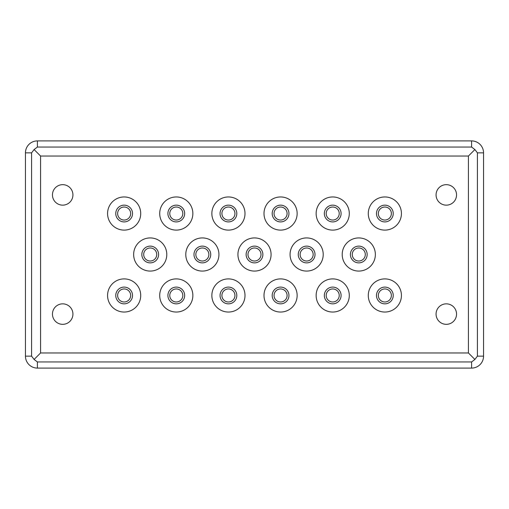 <?xml version="1.0" encoding="UTF-8"?>
<svg xmlns="http://www.w3.org/2000/svg" width="509" height="509" viewBox="0 0 509 509"><rect width="100%" height="100%" fill="white"/><g stroke="black" fill="none" stroke-linecap="round" stroke-linejoin="round"><path stroke-width="0.76" d="M72.933 194.909A10.244 10.244 0 0 1 62.696 205.152A10.244 10.244 0 0 1 52.452 194.909A10.244 10.244 0 0 1 62.696 184.665A10.244 10.244 0 0 1 72.933 194.909M456.548 314.091A10.244 10.244 0 0 1 446.304 324.335A10.244 10.244 0 0 1 436.067 314.091A10.244 10.244 0 0 1 446.304 303.848A10.244 10.244 0 0 1 456.548 314.091M72.933 314.091A10.244 10.244 0 0 1 62.696 324.335A10.244 10.244 0 0 1 52.452 314.091A10.244 10.244 0 0 1 62.696 303.848A10.244 10.244 0 0 1 72.933 314.091M456.548 194.909A10.244 10.244 0 0 1 446.304 205.152A10.244 10.244 0 0 1 436.067 194.909A10.244 10.244 0 0 1 446.304 184.665A10.244 10.244 0 0 1 456.548 194.909M140.719 213.532A16.574 16.574 0 0 1 124.145 230.106A16.574 16.574 0 0 1 107.571 213.532A16.574 16.574 0 0 1 124.145 196.958A16.574 16.574 0 0 1 140.719 213.532M192.86 213.532A16.574 16.574 0 0 1 176.286 230.106A16.574 16.574 0 0 1 159.711 213.532A16.574 16.574 0 0 1 176.286 196.958A16.574 16.574 0 0 1 192.86 213.532M349.289 295.468A16.574 16.574 0 0 1 332.714 312.042A16.574 16.574 0 0 1 316.14 295.468A16.574 16.574 0 0 1 332.714 278.894A16.574 16.574 0 0 1 349.289 295.468M401.429 295.468A16.574 16.574 0 0 1 384.855 312.042A16.574 16.574 0 0 1 368.281 295.468A16.574 16.574 0 0 1 384.855 278.894A16.574 16.574 0 0 1 401.429 295.468M166.793 254.5A16.574 16.574 0 0 1 150.219 271.074A16.574 16.574 0 0 1 133.644 254.5A16.574 16.574 0 0 1 150.219 237.926A16.574 16.574 0 0 1 166.793 254.5M218.934 254.5A16.574 16.574 0 0 1 202.359 271.074A16.574 16.574 0 0 1 185.785 254.5A16.574 16.574 0 0 1 202.359 237.926A16.574 16.574 0 0 1 218.934 254.5M271.074 254.5A16.574 16.574 0 0 1 254.5 271.074A16.574 16.574 0 0 1 237.926 254.5A16.574 16.574 0 0 1 254.5 237.926A16.574 16.574 0 0 1 271.074 254.5M323.215 254.5A16.574 16.574 0 0 1 306.641 271.074A16.574 16.574 0 0 1 290.066 254.5A16.574 16.574 0 0 1 306.641 237.926A16.574 16.574 0 0 1 323.215 254.5M375.356 254.5A16.574 16.574 0 0 1 358.781 271.074A16.574 16.574 0 0 1 342.207 254.5A16.574 16.574 0 0 1 358.781 237.926A16.574 16.574 0 0 1 375.356 254.5M297.141 295.468A16.574 16.574 0 0 1 280.574 312.042A16.574 16.574 0 0 1 263.999 295.468A16.574 16.574 0 0 1 280.574 278.894A16.574 16.574 0 0 1 297.141 295.468M245.001 295.468A16.574 16.574 0 0 1 228.426 312.042A16.574 16.574 0 0 1 211.859 295.468A16.574 16.574 0 0 1 228.426 278.894A16.574 16.574 0 0 1 245.001 295.468M192.86 295.468A16.574 16.574 0 0 1 176.286 312.042A16.574 16.574 0 0 1 159.711 295.468A16.574 16.574 0 0 1 176.286 278.894A16.574 16.574 0 0 1 192.86 295.468M140.719 295.468A16.574 16.574 0 0 1 124.145 312.042A16.574 16.574 0 0 1 107.571 295.468A16.574 16.574 0 0 1 124.145 278.894A16.574 16.574 0 0 1 140.719 295.468M401.429 213.532A16.574 16.574 0 0 1 384.855 230.106A16.574 16.574 0 0 1 368.281 213.532A16.574 16.574 0 0 1 384.855 196.958A16.574 16.574 0 0 1 401.429 213.532M349.289 213.532A16.574 16.574 0 0 1 332.714 230.106A16.574 16.574 0 0 1 316.14 213.532A16.574 16.574 0 0 1 332.714 196.958A16.574 16.574 0 0 1 349.289 213.532M297.141 213.532A16.574 16.574 0 0 1 280.574 230.106A16.574 16.574 0 0 1 263.999 213.532A16.574 16.574 0 0 1 280.574 196.958A16.574 16.574 0 0 1 297.141 213.532M245.001 213.532A16.574 16.574 0 0 1 228.426 230.106A16.574 16.574 0 0 1 211.859 213.532A16.574 16.574 0 0 1 228.426 196.958A16.574 16.574 0 0 1 245.001 213.532M132.525 213.532A8.379 8.379 0 0 1 124.145 221.911A8.379 8.379 0 0 1 115.766 213.532A8.379 8.379 0 0 1 124.145 205.152A8.379 8.379 0 0 1 132.525 213.532M184.665 213.532A8.379 8.379 0 0 1 176.286 221.911A8.379 8.379 0 0 1 167.906 213.532A8.379 8.379 0 0 1 176.286 205.152A8.379 8.379 0 0 1 184.665 213.532M341.094 295.468A8.379 8.379 0 0 1 332.714 303.848A8.379 8.379 0 0 1 324.335 295.468A8.379 8.379 0 0 1 332.714 287.089A8.379 8.379 0 0 1 341.094 295.468M393.234 295.468A8.379 8.379 0 0 1 384.855 303.848A8.379 8.379 0 0 1 376.475 295.468A8.379 8.379 0 0 1 384.855 287.089A8.379 8.379 0 0 1 393.234 295.468M158.598 254.5A8.379 8.379 0 0 1 150.219 262.879A8.379 8.379 0 0 1 141.839 254.5A8.379 8.379 0 0 1 150.219 246.121A8.379 8.379 0 0 1 158.598 254.5M210.739 254.5A8.379 8.379 0 0 1 202.359 262.879A8.379 8.379 0 0 1 193.98 254.5A8.379 8.379 0 0 1 202.359 246.121A8.379 8.379 0 0 1 210.739 254.5M262.879 254.5A8.379 8.379 0 0 1 254.5 262.879A8.379 8.379 0 0 1 246.121 254.5A8.379 8.379 0 0 1 254.5 246.121A8.379 8.379 0 0 1 262.879 254.5M315.02 254.5A8.379 8.379 0 0 1 306.641 262.879A8.379 8.379 0 0 1 298.261 254.5A8.379 8.379 0 0 1 306.641 246.121A8.379 8.379 0 0 1 315.02 254.5M367.161 254.5A8.379 8.379 0 0 1 358.781 262.879A8.379 8.379 0 0 1 350.402 254.5A8.379 8.379 0 0 1 358.781 246.121A8.379 8.379 0 0 1 367.161 254.5M288.953 295.468A8.379 8.379 0 0 1 280.574 303.848A8.379 8.379 0 0 1 272.188 295.468A8.379 8.379 0 0 1 280.574 287.089A8.379 8.379 0 0 1 288.953 295.468M236.812 295.468A8.379 8.379 0 0 1 228.426 303.848A8.379 8.379 0 0 1 220.047 295.468A8.379 8.379 0 0 1 228.426 287.089A8.379 8.379 0 0 1 236.812 295.468M184.665 295.468A8.379 8.379 0 0 1 176.286 303.848A8.379 8.379 0 0 1 167.906 295.468A8.379 8.379 0 0 1 176.286 287.089A8.379 8.379 0 0 1 184.665 295.468M132.525 295.468A8.379 8.379 0 0 1 124.145 303.848A8.379 8.379 0 0 1 115.766 295.468A8.379 8.379 0 0 1 124.145 287.089A8.379 8.379 0 0 1 132.525 295.468M393.234 213.532A8.379 8.379 0 0 1 384.855 221.911A8.379 8.379 0 0 1 376.475 213.532A8.379 8.379 0 0 1 384.855 205.152A8.379 8.379 0 0 1 393.234 213.532M341.094 213.532A8.379 8.379 0 0 1 332.714 221.911A8.379 8.379 0 0 1 324.335 213.532A8.379 8.379 0 0 1 332.714 205.152A8.379 8.379 0 0 1 341.094 213.532M288.953 213.532A8.379 8.379 0 0 1 280.574 221.911A8.379 8.379 0 0 1 272.188 213.532A8.379 8.379 0 0 1 280.574 205.152A8.379 8.379 0 0 1 288.953 213.532M236.812 213.532A8.379 8.379 0 0 1 228.426 221.911A8.379 8.379 0 0 1 220.047 213.532A8.379 8.379 0 0 1 228.426 205.152A8.379 8.379 0 0 1 236.812 213.532M117.63 213.532A6.515 6.515 0 0 1 124.145 207.017A6.515 6.515 0 0 1 130.667 213.532A6.515 6.515 0 0 1 124.145 220.047A6.515 6.515 0 0 1 117.63 213.532M169.771 213.532A6.515 6.515 0 0 1 176.286 207.017A6.515 6.515 0 0 1 182.807 213.532A6.515 6.515 0 0 1 176.286 220.047A6.515 6.515 0 0 1 169.771 213.532M326.193 295.468A6.515 6.515 0 0 1 332.714 288.953A6.515 6.515 0 0 1 339.229 295.468A6.515 6.515 0 0 1 332.714 301.983A6.515 6.515 0 0 1 326.193 295.468M378.333 295.468A6.515 6.515 0 0 1 384.855 288.953A6.515 6.515 0 0 1 391.37 295.468A6.515 6.515 0 0 1 384.855 301.983A6.515 6.515 0 0 1 378.333 295.468M143.697 254.5A6.515 6.515 0 0 1 150.219 247.985A6.515 6.515 0 0 1 156.734 254.5A6.515 6.515 0 0 1 150.219 261.015A6.515 6.515 0 0 1 143.697 254.5M195.838 254.5A6.515 6.515 0 0 1 202.359 247.985A6.515 6.515 0 0 1 208.875 254.5A6.515 6.515 0 0 1 202.359 261.015A6.515 6.515 0 0 1 195.838 254.5M247.985 254.5A6.515 6.515 0 0 1 254.5 247.985A6.515 6.515 0 0 1 261.015 254.5A6.515 6.515 0 0 1 254.5 261.015A6.515 6.515 0 0 1 247.985 254.5M300.125 254.5A6.515 6.515 0 0 1 306.641 247.985A6.515 6.515 0 0 1 313.162 254.5A6.515 6.515 0 0 1 306.641 261.015A6.515 6.515 0 0 1 300.125 254.5M352.266 254.5A6.515 6.515 0 0 1 358.781 247.985A6.515 6.515 0 0 1 365.303 254.5A6.515 6.515 0 0 1 358.781 261.015A6.515 6.515 0 0 1 352.266 254.5M274.052 295.468A6.515 6.515 0 0 1 280.574 288.953A6.515 6.515 0 0 1 287.089 295.468A6.515 6.515 0 0 1 280.574 301.983A6.515 6.515 0 0 1 274.052 295.468M221.911 295.468A6.515 6.515 0 0 1 228.426 288.953A6.515 6.515 0 0 1 234.948 295.468A6.515 6.515 0 0 1 228.426 301.983A6.515 6.515 0 0 1 221.911 295.468M169.771 295.468A6.515 6.515 0 0 1 176.286 288.953A6.515 6.515 0 0 1 182.807 295.468A6.515 6.515 0 0 1 176.286 301.983A6.515 6.515 0 0 1 169.771 295.468M117.63 295.468A6.515 6.515 0 0 1 124.145 288.953A6.515 6.515 0 0 1 130.667 295.468A6.515 6.515 0 0 1 124.145 301.983A6.515 6.515 0 0 1 117.63 295.468M378.333 213.532A6.515 6.515 0 0 1 384.855 207.017A6.515 6.515 0 0 1 391.37 213.532A6.515 6.515 0 0 1 384.855 220.047A6.515 6.515 0 0 1 378.333 213.532M326.193 213.532A6.515 6.515 0 0 1 332.714 207.017A6.515 6.515 0 0 1 339.229 213.532A6.515 6.515 0 0 1 332.714 220.047A6.515 6.515 0 0 1 326.193 213.532M274.052 213.532A6.515 6.515 0 0 1 280.574 207.017A6.515 6.515 0 0 1 287.089 213.532A6.515 6.515 0 0 1 280.574 220.047A6.515 6.515 0 0 1 274.052 213.532M221.911 213.532A6.515 6.515 0 0 1 228.426 207.017A6.515 6.515 0 0 1 234.948 213.532A6.515 6.515 0 0 1 228.426 220.047A6.515 6.515 0 0 1 221.911 213.532M474.903 149.551L471.601 147.05L37.399 147.05L34.097 149.551L40.58 156.034L40.58 352.966L34.097 359.449L37.399 361.95L471.601 361.95L474.903 359.449L477.41 356.147L477.41 152.853L474.903 149.551L468.42 156.034L40.58 156.034M40.58 352.966L468.42 352.966L474.903 359.449M34.097 149.551L31.59 152.853L31.59 356.147L34.097 359.449M471.601 140.904L37.399 140.904A11.949 11.949 0 0 0 25.45 152.853L25.45 356.147A11.949 11.949 0 0 0 37.399 368.096L471.601 368.096A11.949 11.949 0 0 0 483.55 356.147L483.55 152.853A11.949 11.949 0 0 0 471.601 140.904L471.601 147.05M468.42 352.966L468.42 156.034M37.399 140.904L37.399 147.05M477.41 152.853L483.55 152.853M25.45 152.853L31.59 152.853M477.41 356.147L483.55 356.147M471.601 361.95L471.601 368.096M37.399 361.95L37.399 368.096M31.59 356.147L25.45 356.147"/></g></svg>
